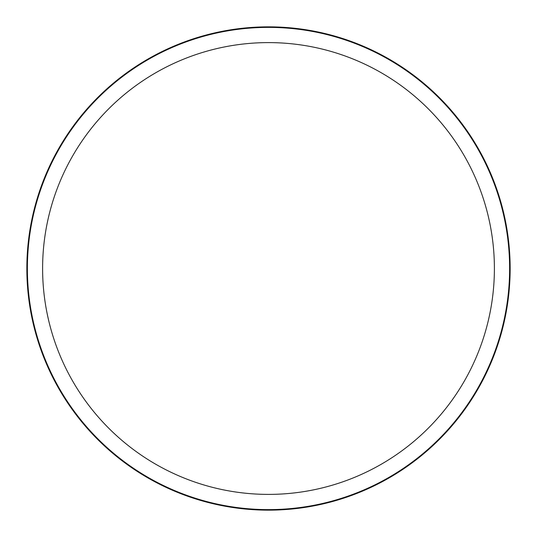 <?xml version="1.0" encoding="UTF-8"?>
<svg xmlns="http://www.w3.org/2000/svg" width="537" height="537" viewBox="0 0 537 537"><rect width="100%" height="100%" fill="white"/><g stroke="black" fill="none" stroke-linecap="round" stroke-linejoin="round"><path stroke-width="0.81" d="M268.5 26.85A241.65 241.65 0 0 1 510.15 268.5A241.65 241.65 0 0 1 268.5 510.15A241.65 241.65 0 0 1 26.85 268.5A241.65 241.65 0 0 1 268.5 26.85M268.5 27.38A241.12 241.12 0 0 1 509.62 268.5A241.12 241.12 0 0 1 268.5 509.62A241.12 241.12 0 0 1 27.38 268.5A241.12 241.12 0 0 1 268.5 27.38M268.5 494.396A225.896 225.896 0 0 1 42.604 268.5A225.896 225.896 0 0 1 268.5 42.604A225.896 225.896 0 0 1 494.396 268.5A225.896 225.896 0 0 1 268.5 494.396"/></g></svg>
